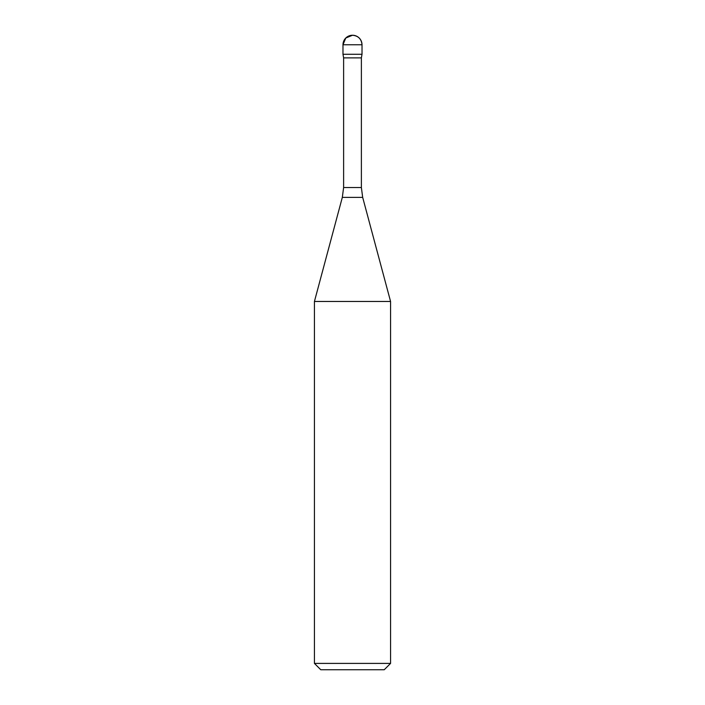 <?xml version="1.0" encoding="UTF-8"?>
<svg xmlns="http://www.w3.org/2000/svg" width="705" height="705" viewBox="0 0 705 705"><rect width="100%" height="100%" fill="white"/><g stroke="black" fill="none" stroke-linecap="round" stroke-linejoin="round"><path stroke-width="1.06" d="M342.322 197.382L362.678 197.382L390.57 301.467L314.43 301.467L342.322 197.382L343.617 187.53L343.617 57.881L361.383 57.881L362.017 54.285L342.982 54.285L362.017 54.285L362.017 44.767C361.454 38.986 358.281 35.814 352.5 35.25A9.518 9.518 0 0 0 342.982 44.767L362.017 44.767A9.518 9.518 0 0 0 352.5 35.25L345.767 38.035L342.982 44.767L342.982 54.285L342.982 44.767M343.617 57.881L342.982 54.285M390.57 663.405L314.43 663.405L320.775 669.75L384.225 669.75L390.57 663.405L390.57 301.467M314.43 663.405L314.43 301.467M343.617 187.53L361.383 187.53L361.383 57.881M362.678 197.382L361.383 187.53"/></g></svg>
